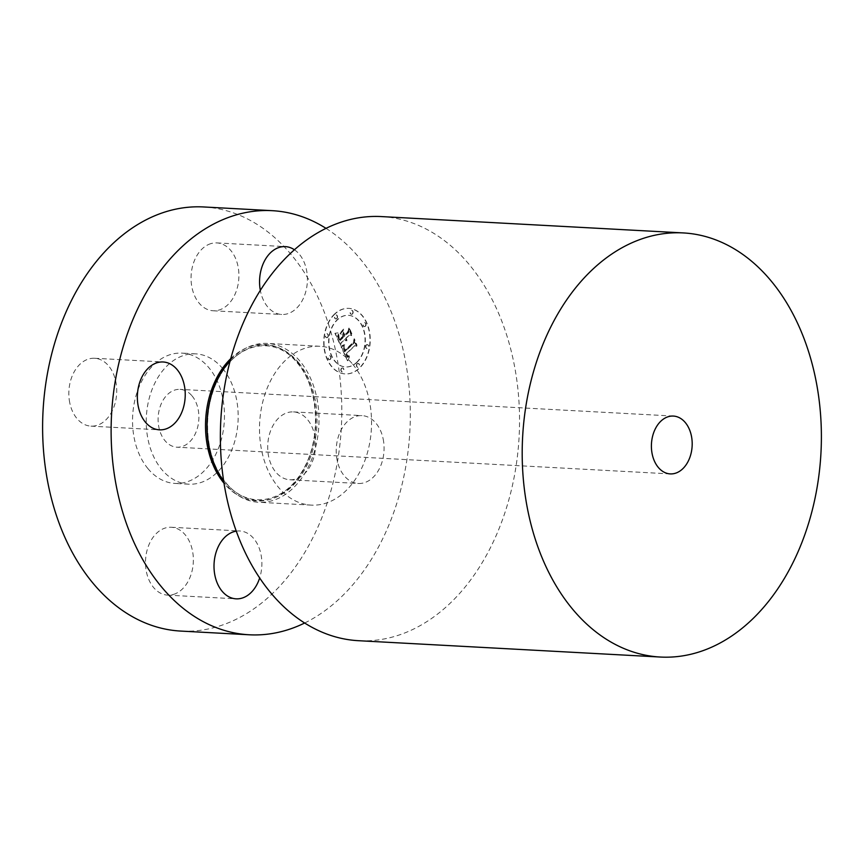 <?xml version="1.0" encoding="UTF-8"?>
<svg xmlns="http://www.w3.org/2000/svg" width="864" height="864" viewBox="0 0 864 864"><rect width="100%" height="100%" fill="white"/><g stroke="black" fill="none" stroke-linecap="round" stroke-linejoin="round"><path stroke-width="0.65" stroke-dasharray="4.32 3.24" d="M314.669 435.359A33.977 23.9 -86.9 0 1 289.796 479.758A33.977 23.9 -86.9 0 1 268.596 456.311A33.977 23.9 -86.9 0 1 293.468 411.901A33.977 23.9 -86.9 0 1 314.669 435.359M383.184 439.074A33.977 23.9 -86.9 0 1 358.301 483.473A33.977 23.9 -86.9 0 1 337.1 460.015A33.977 23.9 -86.9 0 1 361.984 415.616A33.977 23.9 -86.9 0 1 383.184 439.074M203.688 206.96A212.371 149.375 -86.9 0 1 291.427 254.869A212.371 149.375 -86.9 0 1 329.94 494.219A212.371 149.375 -86.9 0 1 180.727 631.076M222.696 368.582A65.254 45.9 -86.9 0 1 234.522 442.12A65.254 45.9 -86.9 0 1 188.676 484.175A65.254 45.9 -86.9 0 1 161.719 469.454A65.254 45.9 -86.9 0 1 149.882 395.906A65.254 45.9 -86.9 0 1 195.728 353.862A65.254 45.9 -86.9 0 1 222.696 368.582M175.921 593.492A33.977 23.9 -86.9 0 1 167.594 595.123A33.977 23.9 -86.9 0 1 145.606 565.866A33.977 23.9 -86.9 0 1 162.929 528.898A33.977 23.9 -86.9 0 1 171.266 527.267A33.977 23.9 -86.9 0 1 193.244 556.535A33.977 23.9 -86.9 0 1 175.921 593.492M69.736 402.678A33.977 23.9 -86.9 0 1 94.619 358.268A33.977 23.9 -86.9 0 1 115.819 381.726A33.977 23.9 -86.9 0 1 90.947 426.136A33.977 23.9 -86.9 0 1 69.736 402.678M208.483 244.534A33.977 23.9 -86.9 0 1 216.81 242.903A33.977 23.9 -86.9 0 1 238.799 272.171A33.977 23.9 -86.9 0 1 221.476 309.128A33.977 23.9 -86.9 0 1 213.138 310.77A33.977 23.9 -86.9 0 1 191.16 281.502A33.977 23.9 -86.9 0 1 208.483 244.534M326.02 228.355A212.371 149.375 -86.9 0 1 359.942 258.574A212.371 149.375 -86.9 0 1 406.922 459.626A212.371 149.375 -86.9 0 1 304.657 623.009M148.014 468.709A65.254 45.9 -86.9 0 1 136.177 395.172A65.254 45.9 -86.9 0 1 182.023 353.117A65.254 45.9 -86.9 0 1 208.991 367.837A65.254 45.9 -86.9 0 1 220.828 441.385A65.254 45.9 -86.9 0 1 174.971 483.43A65.254 45.9 -86.9 0 1 148.014 468.709M192.035 395.896A28.955 20.369 -86.9 0 1 197.284 428.533A28.955 20.369 -86.9 0 1 176.936 447.196A28.955 20.369 -86.9 0 1 164.97 440.662A28.955 20.369 -86.9 0 1 159.721 408.024A28.955 20.369 -86.9 0 1 180.068 389.362A28.955 20.369 -86.9 0 1 192.035 395.896M381.434 216.583A212.371 149.375 -86.9 0 1 469.184 264.492A212.371 149.375 -86.9 0 1 507.686 503.842A212.371 149.375 -86.9 0 1 358.474 640.699M352.696 364.208A79.542 55.944 -86.9 0 1 367.114 453.859A79.542 55.944 -86.9 0 1 311.224 505.116A79.542 55.944 -86.9 0 1 278.359 487.177A79.542 55.944 -86.9 0 1 263.941 397.526A79.542 55.944 -86.9 0 1 319.831 346.27A79.542 55.944 -86.9 0 1 352.696 364.208M230.375 360.04A79.542 55.944 -86.9 0 1 267.268 343.429A79.542 55.944 -86.9 0 1 300.132 361.368A79.542 55.944 -86.9 0 1 314.55 451.019A79.542 55.944 -86.9 0 1 258.66 502.276A79.542 55.944 -86.9 0 1 225.796 484.326A79.542 55.944 -86.9 0 1 223.776 481.777M236.272 531.155A33.977 23.9 -86.9 0 1 239.782 530.982A33.977 23.9 -86.9 0 1 259.664 577.973M294.419 249.761A33.977 23.9 -86.9 0 1 307.303 282.614A33.977 23.9 -86.9 0 1 289.991 312.844A33.977 23.9 -86.9 0 1 281.653 314.474A33.977 23.9 -86.9 0 1 260.334 290.38M334.843 314.064A32.821 23.09 93.1 0 0 324.68 350.233A32.821 23.09 93.1 0 0 345.352 373.928A32.821 23.09 93.1 0 0 359.413 368.237A32.821 23.09 93.1 0 0 369.576 332.078A32.821 23.09 93.1 0 0 348.894 308.383A32.821 23.09 93.1 0 0 334.843 314.064M334.562 314.053A32.821 23.09 93.1 0 0 324.4 350.212A32.821 23.09 93.1 0 0 345.082 373.907A32.821 23.09 93.1 0 0 359.132 368.226A32.821 23.09 93.1 0 0 369.295 332.057A32.821 23.09 93.1 0 0 348.624 308.362A32.821 23.09 93.1 0 0 334.562 314.053M356.53 362.48A25.855 18.187 93.1 0 0 364.532 333.979A25.855 18.187 93.1 0 0 348.246 315.317A25.855 18.187 93.1 0 0 337.176 319.799A25.855 18.187 93.1 0 0 329.162 348.289A25.855 18.187 93.1 0 0 345.449 366.952A25.855 18.187 93.1 0 0 356.53 362.48M330.091 359.305A1.987 1.404 93.1 0 0 330.707 357.113A1.987 1.404 93.1 0 0 329.454 355.676A1.987 1.404 93.1 0 0 328.601 356.022A1.987 1.404 93.1 0 0 327.985 358.214A1.987 1.404 93.1 0 0 329.238 359.651A1.987 1.404 93.1 0 0 330.091 359.305M336.614 318.568A1.987 1.404 93.1 0 0 337.23 316.375A1.987 1.404 93.1 0 0 335.977 314.939A1.987 1.404 93.1 0 0 335.124 315.284A1.987 1.404 93.1 0 0 334.508 317.477A1.987 1.404 93.1 0 0 335.761 318.913A1.987 1.404 93.1 0 0 336.614 318.568M327.445 337.349A1.987 1.404 93.1 0 0 328.061 335.156A1.987 1.404 93.1 0 0 326.808 333.72A1.987 1.404 93.1 0 0 325.955 334.066A1.987 1.404 93.1 0 0 325.339 336.258A1.987 1.404 93.1 0 0 326.592 337.684A1.987 1.404 93.1 0 0 327.445 337.349M365.105 326.246A1.987 1.404 93.1 0 0 365.72 324.054A1.987 1.404 93.1 0 0 364.468 322.618A1.987 1.404 93.1 0 0 363.614 322.963A1.987 1.404 93.1 0 0 362.999 325.156A1.987 1.404 93.1 0 0 364.252 326.592A1.987 1.404 93.1 0 0 365.105 326.246M352.21 313.967A1.987 1.404 93.1 0 0 352.825 311.774A1.987 1.404 93.1 0 0 351.572 310.338A1.987 1.404 93.1 0 0 350.719 310.684A1.987 1.404 93.1 0 0 350.104 312.876A1.987 1.404 93.1 0 0 351.356 314.312A1.987 1.404 93.1 0 0 352.21 313.967M357.091 363.712A1.987 1.404 93.1 0 0 356.476 365.904A1.987 1.404 93.1 0 0 357.728 367.34A1.987 1.404 93.1 0 0 358.582 366.995A1.987 1.404 93.1 0 0 359.197 364.802A1.987 1.404 93.1 0 0 357.944 363.366A1.987 1.404 93.1 0 0 357.091 363.712M341.496 368.302A1.987 1.404 93.1 0 0 340.88 370.494A1.987 1.404 93.1 0 0 342.133 371.93A1.987 1.404 93.1 0 0 342.976 371.585A1.987 1.404 93.1 0 0 343.591 369.392A1.987 1.404 93.1 0 0 342.338 367.956A1.987 1.404 93.1 0 0 341.496 368.302M366.25 344.93A1.987 1.404 93.1 0 0 365.634 347.123A1.987 1.404 93.1 0 0 366.887 348.559A1.987 1.404 93.1 0 0 367.74 348.214A1.987 1.404 93.1 0 0 368.356 346.021A1.987 1.404 93.1 0 0 367.103 344.585A1.987 1.404 93.1 0 0 366.25 344.93M356.8 362.491A25.855 18.187 93.1 0 0 364.813 334.001A25.855 18.187 93.1 0 0 348.527 315.328A25.855 18.187 93.1 0 0 337.446 319.81A25.855 18.187 93.1 0 0 329.443 348.3A25.855 18.187 93.1 0 0 345.73 366.973A25.855 18.187 93.1 0 0 356.8 362.491M341.42 346.648L347.782 360.774L349.65 356.551L347.641 357.178L345.881 354.272L347.814 356.227L349.456 355.838L347.684 355.709L346.518 353.657L355.039 345.622L356.789 346.334L354.337 340.924L354.035 343.202L344.693 351.821L343.667 348.905L344.639 345.946L340.988 346.658L347.501 360.763L349.38 356.54L347.22 357.08L345.6 354.251L347.533 356.216L349.186 355.817L347.404 355.698L346.248 353.646L354.758 345.611L356.519 346.324L354.067 340.913L353.765 343.192L344.423 351.799L343.386 348.678L344.358 345.924L341.15 346.637M341.701 345.427L343.148 345.676L344.736 344.779L341.194 345.406L342.544 345.74L344.466 344.758L341.194 345.406M344.239 347.576L344.941 350.935L353.862 342.522L354.456 339.703L357.026 345.373L354.391 338.828L353.635 342.23L345.017 350.341L343.678 347.425M335.2 333.299L340.772 345.589L341.15 342.943L344.758 339.53L345.794 340.686L347.036 340.729L345.481 338.861L347.252 339.779L346.108 338.256L349.79 334.789L351.778 335.664L349.142 329.854L348.721 332.413L344.401 336.485L343.17 333.774L343.688 330.448L340.103 333.839L342.414 334.357L343.224 336.15L339.919 339.271L338.461 334.033L338.418 336.55L339.822 339.779L343.354 336.442L343.688 337.165L339.682 340.945L337.867 336.247L338.645 332.813L334.919 333.288L340.492 345.568L340.87 342.932L344.488 339.52L345.514 340.675L346.766 340.718L345.2 338.839L346.982 339.768L345.838 338.245L349.52 334.768L351.508 335.653L348.872 329.832L348.44 332.402L344.131 336.474L342.9 333.763L343.418 330.437L339.833 333.817L342.144 334.346L342.954 336.139L339.649 339.25L338.191 334.022L338.051 336.118L339.552 339.768L343.084 336.431L343.408 337.154L339.401 340.934L337.597 336.236L338.364 332.802L334.919 333.288M343.71 329.195L340.027 333.115L343.44 329.184M344.66 334.789L343.559 332.37L344.563 335.308L348.559 331.528L349.315 328.374L352.253 334.854L349.25 327.488L348.322 331.333L344.66 334.789L343.213 332.91L344.293 335.297L348.289 331.517L349.045 328.352L351.983 334.843L348.97 327.478L348.052 331.322L344.39 334.778M338.699 336.56L338.148 336.528M348.116 357.296L347.522 357.232M348.376 356.324L347.803 356.303M344.174 347.447L343.786 348.667L344.671 350.924L353.592 342.5L354.175 339.682L356.746 345.352L354.11 338.818L353.354 342.22L344.747 350.33L343.958 347.566M330.361 359.327A1.987 1.404 93.1 0 0 330.977 357.134A1.987 1.404 93.1 0 0 329.724 355.698A1.987 1.404 93.1 0 0 328.871 356.044A1.987 1.404 93.1 0 0 328.255 358.236A1.987 1.404 93.1 0 0 329.508 359.662A1.987 1.404 93.1 0 0 330.361 359.327M336.884 318.578A1.987 1.404 93.1 0 0 337.5 316.386A1.987 1.404 93.1 0 0 336.247 314.95A1.987 1.404 93.1 0 0 335.394 315.295A1.987 1.404 93.1 0 0 334.778 317.488A1.987 1.404 93.1 0 0 336.031 318.924A1.987 1.404 93.1 0 0 336.884 318.578M327.726 337.36A1.987 1.404 93.1 0 0 328.342 335.167A1.987 1.404 93.1 0 0 327.089 333.731A1.987 1.404 93.1 0 0 326.236 334.076A1.987 1.404 93.1 0 0 325.62 336.269A1.987 1.404 93.1 0 0 326.873 337.705A1.987 1.404 93.1 0 0 327.726 337.36M365.375 326.268A1.987 1.404 93.1 0 0 365.99 324.076A1.987 1.404 93.1 0 0 364.738 322.639A1.987 1.404 93.1 0 0 363.884 322.985A1.987 1.404 93.1 0 0 363.269 325.177A1.987 1.404 93.1 0 0 364.522 326.603A1.987 1.404 93.1 0 0 365.375 326.268M352.48 313.988A1.987 1.404 93.1 0 0 353.095 311.796A1.987 1.404 93.1 0 0 351.842 310.36A1.987 1.404 93.1 0 0 350.989 310.705A1.987 1.404 93.1 0 0 350.374 312.887A1.987 1.404 93.1 0 0 351.626 314.323A1.987 1.404 93.1 0 0 352.48 313.988M357.361 363.722A1.987 1.404 93.1 0 0 356.746 365.915A1.987 1.404 93.1 0 0 357.998 367.351A1.987 1.404 93.1 0 0 358.852 367.006A1.987 1.404 93.1 0 0 359.467 364.813A1.987 1.404 93.1 0 0 358.214 363.377A1.987 1.404 93.1 0 0 357.361 363.722M341.766 368.323A1.987 1.404 93.1 0 0 341.15 370.516A1.987 1.404 93.1 0 0 342.403 371.952A1.987 1.404 93.1 0 0 343.256 371.606A1.987 1.404 93.1 0 0 343.872 369.414A1.987 1.404 93.1 0 0 342.619 367.978A1.987 1.404 93.1 0 0 341.766 368.323M366.53 344.941A1.987 1.404 93.1 0 0 365.915 347.134A1.987 1.404 93.1 0 0 367.168 348.57A1.987 1.404 93.1 0 0 368.01 348.224A1.987 1.404 93.1 0 0 368.636 346.032A1.987 1.404 93.1 0 0 367.384 344.596A1.987 1.404 93.1 0 0 366.53 344.941M298.598 362.675A77.803 54.724 -86.9 0 1 303.264 472.079A77.803 54.724 -86.9 0 1 225.904 482.944A77.803 54.724 -86.9 0 1 221.238 373.54A77.803 54.724 -86.9 0 1 298.598 362.675M230.753 358.636A78.386 55.134 -86.9 0 1 297.335 362.146A78.386 55.134 -86.9 0 1 302.044 472.37A78.386 55.134 -86.9 0 1 224.089 483.311A78.386 55.134 -86.9 0 1 224.003 483.203M289.796 479.758L358.301 483.473M195.728 353.862L182.023 353.117M670.226 473.904L176.936 447.196M311.224 505.116L258.66 502.276M297.27 362.923C319.043 387.698 321.775 438.62 302.908 470.048C284.386 503.96 247.374 509.9 225.806 482.62C204.034 457.844 201.301 406.922 220.169 375.494C238.691 341.582 275.702 335.642 297.27 362.923M319.831 346.27L267.268 343.429M673.358 416.07L180.068 389.362M188.676 484.175L174.971 483.43M293.468 411.901L361.984 415.616M167.594 595.123L236.11 598.838M171.266 527.267L239.782 530.982M94.619 358.268L163.123 361.984M90.947 426.136L159.451 429.84M216.81 242.903L285.325 246.618M213.138 310.77L281.653 314.474"/><path stroke-width="1.3" d="M304.657 623.009A212.371 149.375 -86.9 0 1 249.232 634.781L180.727 631.076A212.371 149.375 -86.9 0 1 92.977 583.168A212.371 149.375 -86.9 0 1 54.475 343.818A212.371 149.375 -86.9 0 1 203.688 206.96L272.192 210.676A212.371 149.375 -86.9 0 1 326.02 228.355M249.232 634.781A212.371 149.375 -86.9 0 1 161.492 586.872A212.371 149.375 -86.9 0 1 122.98 347.522A212.371 149.375 -86.9 0 1 272.192 210.676M685.325 422.593A28.955 20.369 -86.9 0 1 690.574 455.242A28.955 20.369 -86.9 0 1 670.226 473.904A28.955 20.369 -86.9 0 1 658.271 467.37A28.955 20.369 -86.9 0 1 653.011 434.732A28.955 20.369 -86.9 0 1 673.358 416.07A28.955 20.369 -86.9 0 1 685.325 422.593M572.573 609.131A212.371 149.375 -86.9 0 1 534.06 369.781A212.371 149.375 -86.9 0 1 683.273 232.924A212.371 149.375 -86.9 0 1 771.023 280.832A212.371 149.375 -86.9 0 1 809.525 520.182A212.371 149.375 -86.9 0 1 660.312 657.04A212.371 149.375 -86.9 0 1 572.573 609.131M660.312 657.04L358.474 640.699A212.371 149.375 -86.9 0 1 270.734 592.79A212.371 149.375 -86.9 0 1 232.222 353.441A212.371 149.375 -86.9 0 1 381.434 216.583L683.273 232.924M223.776 481.777A79.542 55.944 -86.9 0 1 230.375 360.04M259.664 577.973A33.977 23.9 -86.9 0 1 244.436 597.208A33.977 23.9 -86.9 0 1 236.11 598.838A33.977 23.9 -86.9 0 1 214.121 569.57A33.977 23.9 -86.9 0 1 231.444 532.613A33.977 23.9 -86.9 0 1 236.272 531.155M138.251 406.382A33.977 23.9 -86.9 0 1 163.123 361.984A33.977 23.9 -86.9 0 1 184.334 385.441A33.977 23.9 -86.9 0 1 159.451 429.84A33.977 23.9 -86.9 0 1 138.251 406.382M260.334 290.38A33.977 23.9 -86.9 0 1 276.998 248.249A33.977 23.9 -86.9 0 1 285.325 246.618A33.977 23.9 -86.9 0 1 294.419 249.761M224.003 483.203A78.386 55.134 -86.9 0 1 230.753 358.636"/></g></svg>
